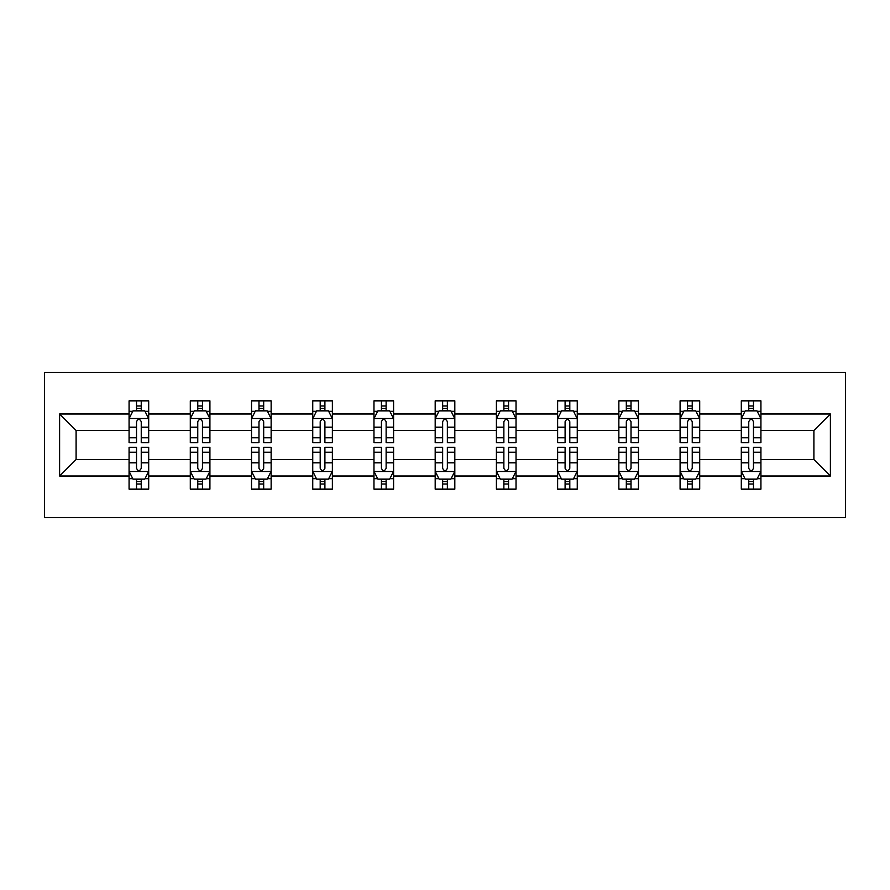 <?xml version="1.0" encoding="UTF-8"?>
<svg xmlns="http://www.w3.org/2000/svg" width="890" height="890" viewBox="0 0 890 890"><rect width="100%" height="100%" fill="white"/><g stroke="black" fill="none" stroke-linecap="round" stroke-linejoin="round"><path stroke-width="1.33" d="M44.5 517.602L845.5 517.602L845.5 372.398L44.5 372.398L44.5 517.602M760.928 476.005L760.928 459.518L813.905 459.518L830.392 476.005L760.928 476.005L760.928 489.155L753.474 489.155L753.474 479.143M741.303 476.005L699.707 476.005L699.707 459.518L741.303 459.518L741.303 489.155L760.928 489.155L760.928 478.675L757.234 478.675M699.707 476.005L699.707 489.155L692.242 489.155L692.242 479.143M680.082 476.005L638.475 476.005L638.475 459.518L680.082 459.518L680.082 489.155L699.707 489.155L699.707 478.675L696.013 478.675M638.475 476.005L638.475 489.155L631.021 489.155L631.021 479.143M618.861 476.005L577.254 476.005L577.254 459.518L618.861 459.518L618.861 489.155L638.475 489.155L638.475 478.675L634.793 478.675M577.254 476.005L577.254 489.155L569.8 489.155L569.8 479.143M557.63 476.005L516.033 476.005L516.033 459.518L557.63 459.518L557.63 489.155L577.254 489.155L577.254 478.675L573.572 478.675M516.033 476.005L516.033 489.155L508.579 489.155L508.579 479.143M496.409 476.005L454.812 476.005L454.812 459.518L496.409 459.518L496.409 489.155L516.033 489.155L516.033 478.675L512.351 478.675M454.812 476.005L454.812 489.155L447.359 489.155L447.359 479.143M435.188 476.005L393.591 476.005L393.591 459.518L435.188 459.518L435.188 489.155L454.812 489.155L454.812 478.675L451.119 478.675M393.591 476.005L393.591 489.155L386.127 489.155L386.127 479.143M373.967 476.005L332.37 476.005L332.37 459.518L373.967 459.518L373.967 489.155L393.591 489.155L393.591 478.675L389.898 478.675M332.37 476.005L332.37 489.155L324.906 489.155L324.906 479.143M312.746 476.005L271.139 476.005L271.139 459.518L312.746 459.518L312.746 489.155L332.37 489.155L332.37 478.675L328.677 478.675M271.139 476.005L271.139 489.155L263.685 489.155L263.685 479.143M251.525 476.005L209.918 476.005L209.918 459.518L251.525 459.518L251.525 489.155L271.139 489.155L271.139 478.675L267.456 478.675M209.918 476.005L209.918 489.155L202.464 489.155L202.464 479.143M190.293 476.005L148.697 476.005L148.697 459.518L190.293 459.518L190.293 489.155L209.918 489.155L209.918 478.675L206.235 478.675M148.697 476.005L148.697 489.155L141.243 489.155L141.243 479.143M129.072 476.005L59.608 476.005L59.608 413.995L129.072 413.995L129.072 430.482L76.095 430.482L76.095 459.518L129.072 459.518L129.072 489.155L148.697 489.155L148.697 478.675L145.003 478.675M132.766 411.325L129.072 411.325L129.072 400.845L129.072 413.995M129.072 400.845L148.697 400.845L148.697 413.995L190.293 413.995L190.293 400.845L209.918 400.845L209.918 413.995L251.525 413.995L251.525 400.845L271.139 400.845L271.139 413.995L312.746 413.995L312.746 400.845L332.37 400.845L332.37 413.995L373.967 413.995L373.967 400.845L393.591 400.845L393.591 413.995L435.188 413.995L435.188 400.845L454.812 400.845L454.812 413.995L496.409 413.995L496.409 400.845L516.033 400.845L516.033 413.995L557.63 413.995L557.63 400.845L577.254 400.845L577.254 413.995L618.861 413.995L618.861 400.845L638.475 400.845L638.475 413.995L680.082 413.995L680.082 400.845L699.707 400.845L699.707 413.995L741.303 413.995L741.303 400.845L760.928 400.845L760.928 413.995L830.392 413.995L830.392 476.005M741.303 413.995L741.303 430.482L699.707 430.482L699.707 413.995M680.082 413.995L680.082 430.482L638.475 430.482L638.475 413.995M618.861 413.995L618.861 430.482L577.254 430.482L577.254 413.995M557.63 413.995L557.63 430.482L516.033 430.482L516.033 413.995M496.409 413.995L496.409 430.482L454.812 430.482L454.812 413.995M435.188 413.995L435.188 430.482L393.591 430.482L393.591 413.995M373.967 413.995L373.967 430.482L332.37 430.482L332.37 413.995M312.746 413.995L312.746 430.482L271.139 430.482L271.139 413.995M251.525 413.995L251.525 430.482L209.918 430.482L209.918 413.995M190.293 413.995L190.293 430.482L148.697 430.482L148.697 413.995M59.608 413.995L76.095 430.482M813.905 459.518L813.905 430.482L760.928 430.482L760.928 413.995M748.757 410.657L753.474 410.657M687.536 410.657L692.242 410.657M626.315 410.657L631.021 410.657M565.094 410.657L569.8 410.657M503.874 410.657L508.579 410.657M442.642 410.657L447.359 410.657M381.421 410.657L386.127 410.657M320.2 410.657L324.906 410.657M258.979 410.657L263.685 410.657M197.758 410.657L202.464 410.657M136.526 410.657L141.243 410.657M136.526 479.343L141.243 479.343M197.758 479.343L202.464 479.343M258.979 479.343L263.685 479.343M320.2 479.343L324.906 479.343M381.421 479.343L386.127 479.343M442.642 479.343L447.359 479.343M503.874 479.343L508.579 479.343M565.094 479.343L569.8 479.343M626.315 479.343L631.021 479.343M687.536 479.343L692.242 479.343M748.757 479.343L753.474 479.343M76.095 459.518L59.608 476.005M830.392 413.995L813.905 430.482M141.243 405.951L136.526 405.951M129.072 437.724L129.072 442.642L136.526 442.642L136.526 437.724L129.072 437.724L129.072 430.482M148.697 430.482L148.697 442.642L141.243 442.642L141.243 421.649C139.674 418.623 138.106 418.623 136.526 421.649L136.526 437.724M145.003 411.325L148.697 411.325L148.697 400.845L141.243 400.845L148.697 400.845M148.697 418.701L144.77 410.857L132.999 410.857L129.072 418.701M136.526 410.857L136.526 400.845M141.243 400.845L141.243 410.857M136.526 484.049L141.243 484.049M148.697 452.276L148.697 447.359L141.243 447.359L141.243 452.276L148.697 452.276L148.697 459.518M129.072 459.518L129.072 447.359L136.526 447.359L136.526 468.351C138.095 471.377 139.663 471.377 141.243 468.351L141.243 452.276M132.766 478.675L129.072 478.675L129.072 489.155L136.526 489.155L136.526 479.143M129.072 471.3L132.999 479.143L144.77 479.143L148.697 471.3M202.464 405.951L197.758 405.951M193.987 411.325L190.293 411.325L190.293 400.845L197.758 400.845L190.293 400.845M190.293 437.724L190.293 442.642L197.758 442.642L197.758 437.724L190.293 437.724L190.293 430.482M209.918 430.482L209.918 442.642L202.464 442.642L202.464 421.649C200.895 418.623 199.327 418.623 197.758 421.649L197.758 437.724M206.235 411.325L209.918 411.325L209.918 400.845L202.464 400.845L209.918 400.845M209.918 418.701L205.99 410.857L194.22 410.857L190.293 418.701M197.758 410.857L197.758 400.845M202.464 400.845L202.464 410.857M263.685 405.951L258.979 405.951M255.208 411.325L251.525 411.325L251.525 400.845L258.979 400.845L251.525 400.845M251.525 437.724L251.525 442.642L258.979 442.642L258.979 437.724L251.525 437.724L251.525 430.482M271.139 430.482L271.139 442.642L263.685 442.642L263.685 421.649C262.116 418.623 260.548 418.623 258.979 421.649L258.979 437.724M267.456 411.325L271.139 411.325L271.139 400.845L263.685 400.845L271.139 400.845M271.139 418.701L267.223 410.857L255.441 410.857L251.525 418.701M258.979 410.857L258.979 400.845M263.685 400.845L263.685 410.857M197.758 484.049L202.464 484.049M209.918 452.276L209.918 447.359L202.464 447.359L202.464 452.276L209.918 452.276L209.918 459.518M190.293 459.518L190.293 447.359L197.758 447.359L197.758 468.351C199.327 471.377 200.895 471.377 202.464 468.351L202.464 452.276M193.987 478.675L190.293 478.675L190.293 489.155L197.758 489.155L197.758 479.143M190.293 471.3L194.22 479.143L205.99 479.143L209.918 471.3M258.979 484.049L263.685 484.049M271.139 452.276L271.139 447.359L263.685 447.359L263.685 452.276L271.139 452.276L271.139 459.518M251.525 459.518L251.525 447.359L258.979 447.359L258.979 468.351C260.548 471.377 262.116 471.377 263.685 468.351L263.685 452.276M255.208 478.675L251.525 478.675L251.525 489.155L258.979 489.155L258.979 479.143M251.525 471.3L255.441 479.143L267.223 479.143L271.139 471.3M324.906 405.951L320.2 405.951M316.428 411.325L312.746 411.325L312.746 400.845L320.2 400.845L312.746 400.845M312.746 437.724L312.746 442.642L320.2 442.642L320.2 437.724L312.746 437.724L312.746 430.482M332.37 430.482L332.37 442.642L324.906 442.642L324.906 421.649C323.337 418.623 321.768 418.623 320.2 421.649L320.2 437.724M328.677 411.325L332.37 411.325L332.37 400.845L324.906 400.845L332.37 400.845M332.37 418.701L328.443 410.857L316.662 410.857L312.746 418.701M320.2 410.857L320.2 400.845M324.906 400.845L324.906 410.857M320.2 484.049L324.906 484.049M332.37 452.276L332.37 447.359L324.906 447.359L324.906 452.276L332.37 452.276L332.37 459.518M312.746 459.518L312.746 447.359L320.2 447.359L320.2 468.351C321.768 471.377 323.337 471.377 324.906 468.351L324.906 452.276M316.428 478.675L312.746 478.675L312.746 489.155L320.2 489.155L320.2 479.143M312.746 471.3L316.662 479.143L328.443 479.143L332.37 471.3M386.127 405.951L381.421 405.951M377.649 411.325L373.967 411.325L373.967 400.845L381.421 400.845L373.967 400.845M373.967 437.724L373.967 442.642L381.421 442.642L381.421 437.724L373.967 437.724L373.967 430.482M393.591 430.482L393.591 442.642L386.127 442.642L386.127 421.649C384.569 418.623 382.989 418.623 381.421 421.649L381.421 437.724M389.898 411.325L393.591 411.325L393.591 400.845L386.127 400.845L393.591 400.845M393.591 418.701L389.664 410.857L377.894 410.857L373.967 418.701M381.421 410.857L381.421 400.845M386.127 400.845L386.127 410.857M381.421 484.049L386.127 484.049M393.591 452.276L393.591 447.359L386.127 447.359L386.127 452.276L393.591 452.276L393.591 459.518M373.967 459.518L373.967 447.359L381.421 447.359L381.421 468.351C382.989 471.377 384.558 471.377 386.127 468.351L386.127 452.276M377.649 478.675L373.967 478.675L373.967 489.155L381.421 489.155L381.421 479.143M373.967 471.3L377.894 479.143L389.664 479.143L393.591 471.3M447.359 405.951L442.642 405.951M438.881 411.325L435.188 411.325L435.188 400.845L442.642 400.845L435.188 400.845M435.188 437.724L435.188 442.642L442.642 442.642L442.642 437.724L435.188 437.724L435.188 430.482M454.812 430.482L454.812 442.642L447.359 442.642L447.359 421.649C445.79 418.623 444.221 418.623 442.642 421.649L442.642 437.724M451.119 411.325L454.812 411.325L454.812 400.845L447.359 400.845L454.812 400.845M454.812 418.701L450.885 410.857L439.115 410.857L435.188 418.701M442.642 410.857L442.642 400.845M447.359 400.845L447.359 410.857M442.642 484.049L447.359 484.049M454.812 452.276L454.812 447.359L447.359 447.359L447.359 452.276L454.812 452.276L454.812 459.518M435.188 459.518L435.188 447.359L442.642 447.359L442.642 468.351C444.21 471.377 445.779 471.377 447.359 468.351L447.359 452.276M438.881 478.675L435.188 478.675L435.188 489.155L442.642 489.155L442.642 479.143M435.188 471.3L439.115 479.143L450.885 479.143L454.812 471.3M508.579 405.951L503.874 405.951M500.102 411.325L496.409 411.325L496.409 400.845L503.874 400.845L496.409 400.845M496.409 437.724L496.409 442.642L503.874 442.642L503.874 437.724L496.409 437.724L496.409 430.482M516.033 430.482L516.033 442.642L508.579 442.642L508.579 421.649C507.011 418.623 505.442 418.623 503.874 421.649L503.874 437.724M512.351 411.325L516.033 411.325L516.033 400.845L508.579 400.845L516.033 400.845M516.033 418.701L512.106 410.857L500.336 410.857L496.409 418.701M503.874 410.857L503.874 400.845M508.579 400.845L508.579 410.857M503.874 484.049L508.579 484.049M516.033 452.276L516.033 447.359L508.579 447.359L508.579 452.276L516.033 452.276L516.033 459.518M496.409 459.518L496.409 447.359L503.874 447.359L503.874 468.351C505.431 471.377 507.011 471.377 508.579 468.351L508.579 452.276M500.102 478.675L496.409 478.675L496.409 489.155L503.874 489.155L503.874 479.143M496.409 471.3L500.336 479.143L512.106 479.143L516.033 471.3M569.8 405.951L565.094 405.951M561.323 411.325L557.63 411.325L557.63 400.845L565.094 400.845L557.63 400.845M557.63 437.724L557.63 442.642L565.094 442.642L565.094 437.724L557.63 437.724L557.63 430.482M577.254 430.482L577.254 442.642L569.8 442.642L569.8 421.649C568.232 418.623 566.663 418.623 565.094 421.649L565.094 437.724M573.572 411.325L577.254 411.325L577.254 400.845L569.8 400.845L577.254 400.845M577.254 418.701L573.338 410.857L561.557 410.857L557.63 418.701M565.094 410.857L565.094 400.845M569.8 400.845L569.8 410.857M565.094 484.049L569.8 484.049M577.254 452.276L577.254 447.359L569.8 447.359L569.8 452.276L577.254 452.276L577.254 459.518M557.63 459.518L557.63 447.359L565.094 447.359L565.094 468.351C566.663 471.377 568.232 471.377 569.8 468.351L569.8 452.276M561.323 478.675L557.63 478.675L557.63 489.155L565.094 489.155L565.094 479.143M557.63 471.3L561.557 479.143L573.338 479.143L577.254 471.3M631.021 405.951L626.315 405.951M622.544 411.325L618.861 411.325L618.861 400.845L626.315 400.845L618.861 400.845M618.861 437.724L618.861 442.642L626.315 442.642L626.315 437.724L618.861 437.724L618.861 430.482M638.475 430.482L638.475 442.642L631.021 442.642L631.021 421.649C629.452 418.623 627.884 418.623 626.315 421.649L626.315 437.724M634.793 411.325L638.475 411.325L638.475 400.845L631.021 400.845L638.475 400.845M638.475 418.701L634.559 410.857L622.777 410.857L618.861 418.701M626.315 410.857L626.315 400.845M631.021 400.845L631.021 410.857M626.315 484.049L631.021 484.049M638.475 452.276L638.475 447.359L631.021 447.359L631.021 452.276L638.475 452.276L638.475 459.518M618.861 459.518L618.861 447.359L626.315 447.359L626.315 468.351C627.884 471.377 629.452 471.377 631.021 468.351L631.021 452.276M622.544 478.675L618.861 478.675L618.861 489.155L626.315 489.155L626.315 479.143M618.861 471.3L622.777 479.143L634.559 479.143L638.475 471.3M692.242 405.951L687.536 405.951M683.765 411.325L680.082 411.325L680.082 400.845L687.536 400.845L680.082 400.845M680.082 437.724L680.082 442.642L687.536 442.642L687.536 437.724L680.082 437.724L680.082 430.482M699.707 430.482L699.707 442.642L692.242 442.642L692.242 421.649C690.673 418.623 689.105 418.623 687.536 421.649L687.536 437.724M696.013 411.325L699.707 411.325L699.707 400.845L692.242 400.845L699.707 400.845M699.707 418.701L695.78 410.857L684.01 410.857L680.082 418.701M687.536 410.857L687.536 400.845M692.242 400.845L692.242 410.857M687.536 484.049L692.242 484.049M699.707 452.276L699.707 447.359L692.242 447.359L692.242 452.276L699.707 452.276L699.707 459.518M680.082 459.518L680.082 447.359L687.536 447.359L687.536 468.351C689.105 471.377 690.673 471.377 692.242 468.351L692.242 452.276M683.765 478.675L680.082 478.675L680.082 489.155L687.536 489.155L687.536 479.143M680.082 471.3L684.01 479.143L695.78 479.143L699.707 471.3M753.474 405.951L748.757 405.951M744.997 411.325L741.303 411.325L741.303 400.845L748.757 400.845L741.303 400.845M741.303 437.724L741.303 442.642L748.757 442.642L748.757 437.724L741.303 437.724L741.303 430.482M760.928 430.482L760.928 442.642L753.474 442.642L753.474 421.649C751.905 418.623 750.337 418.623 748.757 421.649L748.757 437.724M757.234 411.325L760.928 411.325L760.928 400.845L753.474 400.845L760.928 400.845M760.928 418.701L757.001 410.857L745.23 410.857L741.303 418.701M748.757 410.857L748.757 400.845M753.474 400.845L753.474 410.857M748.757 484.049L753.474 484.049M760.928 452.276L760.928 447.359L753.474 447.359L753.474 452.276L760.928 452.276L760.928 459.518M741.303 459.518L741.303 447.359L748.757 447.359L748.757 468.351C750.326 471.377 751.894 471.377 753.474 468.351L753.474 452.276M744.997 478.675L741.303 478.675L741.303 489.155L748.757 489.155L748.757 479.143M741.303 471.3L745.23 479.143L757.001 479.143L760.928 471.3M148.597 418.511L129.172 418.511M148.697 437.724L141.243 437.724M136.526 427.2L129.072 427.2M148.697 427.2L141.243 427.2M141.243 408.443L136.526 408.443M129.172 471.489L148.597 471.489M129.072 452.276L136.526 452.276M141.243 462.8L148.697 462.8M129.072 462.8L136.526 462.8M136.526 481.557L141.243 481.557M209.817 418.511L190.393 418.511M209.918 437.724L202.464 437.724M197.758 427.2L190.293 427.2M209.918 427.2L202.464 427.2M202.464 408.443L197.758 408.443M271.05 418.511L251.614 418.511M271.139 437.724L263.685 437.724M258.979 427.2L251.525 427.2M271.139 427.2L263.685 427.2M263.685 408.443L258.979 408.443M190.393 471.489L209.817 471.489M190.293 452.276L197.758 452.276M202.464 462.8L209.918 462.8M190.293 462.8L197.758 462.8M197.758 481.557L202.464 481.557M251.614 471.489L271.05 471.489M251.525 452.276L258.979 452.276M263.685 462.8L271.139 462.8M251.525 462.8L258.979 462.8M258.979 481.557L263.685 481.557M332.27 418.511L312.846 418.511M332.37 437.724L324.906 437.724M320.2 427.2L312.746 427.2M332.37 427.2L324.906 427.2M324.906 408.443L320.2 408.443M312.846 471.489L332.27 471.489M312.746 452.276L320.2 452.276M324.906 462.8L332.37 462.8M312.746 462.8L320.2 462.8M320.2 481.557L324.906 481.557M393.491 418.511L374.067 418.511M393.591 437.724L386.127 437.724M381.421 427.2L373.967 427.2M393.591 427.2L386.127 427.2M386.127 408.443L381.421 408.443M374.067 471.489L393.491 471.489M373.967 452.276L381.421 452.276M386.127 462.8L393.591 462.8M373.967 462.8L381.421 462.8M381.421 481.557L386.127 481.557M454.712 418.511L435.288 418.511M454.812 437.724L447.359 437.724M442.642 427.2L435.188 427.2M454.812 427.2L447.359 427.2M447.359 408.443L442.642 408.443M435.288 471.489L454.712 471.489M435.188 452.276L442.642 452.276M447.359 462.8L454.812 462.8M435.188 462.8L442.642 462.8M442.642 481.557L447.359 481.557M515.933 418.511L496.509 418.511M516.033 437.724L508.579 437.724M503.874 427.2L496.409 427.2M516.033 427.2L508.579 427.2M508.579 408.443L503.874 408.443M496.509 471.489L515.933 471.489M496.409 452.276L503.874 452.276M508.579 462.8L516.033 462.8M496.409 462.8L503.874 462.8M503.874 481.557L508.579 481.557M577.154 418.511L557.73 418.511M577.254 437.724L569.8 437.724M565.094 427.2L557.63 427.2M577.254 427.2L569.8 427.2M569.8 408.443L565.094 408.443M557.73 471.489L577.154 471.489M557.63 452.276L565.094 452.276M569.8 462.8L577.254 462.8M557.63 462.8L565.094 462.8M565.094 481.557L569.8 481.557M638.386 418.511L618.951 418.511M638.475 437.724L631.021 437.724M626.315 427.2L618.861 427.2M638.475 427.2L631.021 427.2M631.021 408.443L626.315 408.443M618.951 471.489L638.386 471.489M618.861 452.276L626.315 452.276M631.021 462.8L638.475 462.8M618.861 462.8L626.315 462.8M626.315 481.557L631.021 481.557M699.607 418.511L680.183 418.511M699.707 437.724L692.242 437.724M687.536 427.2L680.082 427.2M699.707 427.2L692.242 427.2M692.242 408.443L687.536 408.443M680.183 471.489L699.607 471.489M680.082 452.276L687.536 452.276M692.242 462.8L699.707 462.8M680.082 462.8L687.536 462.8M687.536 481.557L692.242 481.557M760.828 418.511L741.403 418.511M760.928 437.724L753.474 437.724M748.757 427.2L741.303 427.2M760.928 427.2L753.474 427.2M753.474 408.443L748.757 408.443M741.403 471.489L760.828 471.489M741.303 452.276L748.757 452.276M753.474 462.8L760.928 462.8M741.303 462.8L748.757 462.8M748.757 481.557L753.474 481.557"/></g></svg>
